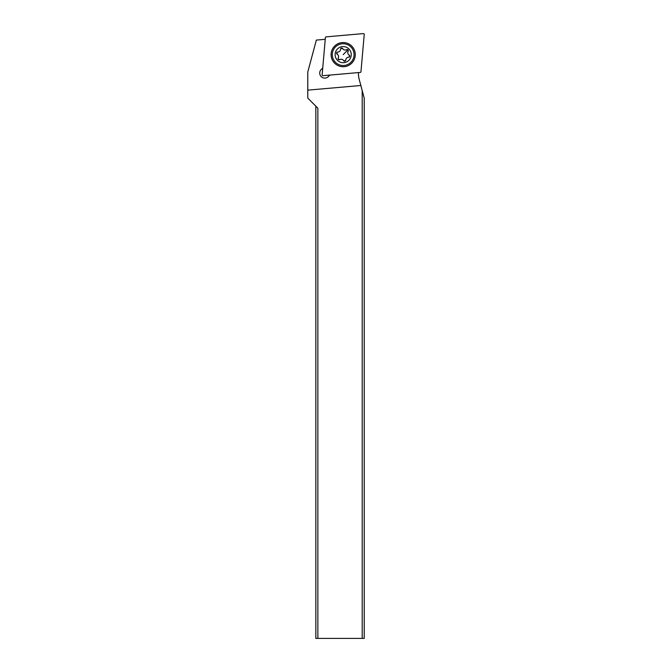 <?xml version="1.0" encoding="UTF-8"?>
<svg xmlns="http://www.w3.org/2000/svg" width="672" height="672" viewBox="0 0 672 672"><rect width="100%" height="100%" fill="white"/><g stroke="black" fill="none" stroke-linecap="round" stroke-linejoin="round"><path stroke-width="1.01" d="M364.224 34.474L360.965 71.694A0.806 0.806 0 0 1 360.234 72.425L323.014 75.684A0.806 0.806 0 0 1 322.14 74.81L325.399 37.59A0.806 0.806 0 0 1 326.13 36.859L363.35 33.6A0.806 0.806 0 0 1 364.224 34.474L360.965 71.694A0.806 0.806 0 0 1 360.234 72.425L323.014 75.684A0.806 0.806 0 0 1 322.14 74.81L325.399 37.59A0.806 0.806 0 0 1 326.13 36.859L363.35 33.6A0.806 0.806 0 0 1 364.224 34.474M351.733 46.091A12.096 12.096 0 0 0 334.631 46.091A12.096 12.096 0 0 0 334.631 63.193A12.096 12.096 0 0 0 351.733 63.193A12.096 12.096 0 0 0 351.733 46.091M362.208 638.4L364.224 638.4L364.224 98.112L362.208 90.586L362.208 638.4L317.856 638.4L317.856 108.192L307.776 98.112L307.776 72.047L316.336 40.093L325.248 39.312M315.84 106.176L315.84 638.4L317.856 638.4M322.736 67.956L321.191 69.502A5.04 5.04 0 0 0 324.752 78.103A5.04 5.04 0 0 0 328.322 76.633L329.868 75.079M358.512 72.576A20.16 20.16 0 0 0 359.15 79.178L362.208 90.586M350.876 62.336A10.886 10.886 0 0 1 335.479 62.336A10.886 10.886 0 0 1 335.479 46.939A10.886 10.886 0 0 1 350.876 46.939A10.886 10.886 0 0 1 350.876 62.336M337.478 48.938A8.064 8.064 0 0 1 348.886 48.938A8.064 8.064 0 0 1 348.886 60.346A8.064 8.064 0 0 1 337.478 60.346A8.064 8.064 0 0 1 337.478 48.938M348.155 51.274A1.176 1.176 0 0 0 346.542 49.669A2.789 2.789 0 0 1 342.754 48.653A1.176 1.176 0 0 0 340.561 49.241A2.789 2.789 0 0 1 337.781 52.021A1.176 1.176 0 0 0 337.193 54.214A2.789 2.789 0 0 1 338.209 58.002A1.176 1.176 0 0 0 339.814 59.606A2.789 2.789 0 0 1 343.61 60.623A1.176 1.176 0 0 0 345.803 60.035A2.789 2.789 0 0 1 348.583 57.263A1.176 1.176 0 0 0 349.171 55.07A2.789 2.789 0 0 1 348.155 51.274L347.962 49.862L346.542 49.669M349.406 56.918L348.583 57.263L349.406 56.918L349.171 55.07M343.61 60.623L345.458 60.866L345.803 60.035M338.209 58.002L338.402 59.422L339.814 59.606M336.958 52.366L337.781 52.021L336.958 52.366L337.193 54.214M342.754 48.653L340.906 48.418L340.561 49.241M307.776 90.14L360.847 85.495M347.962 49.862L343.182 54.642"/></g></svg>
